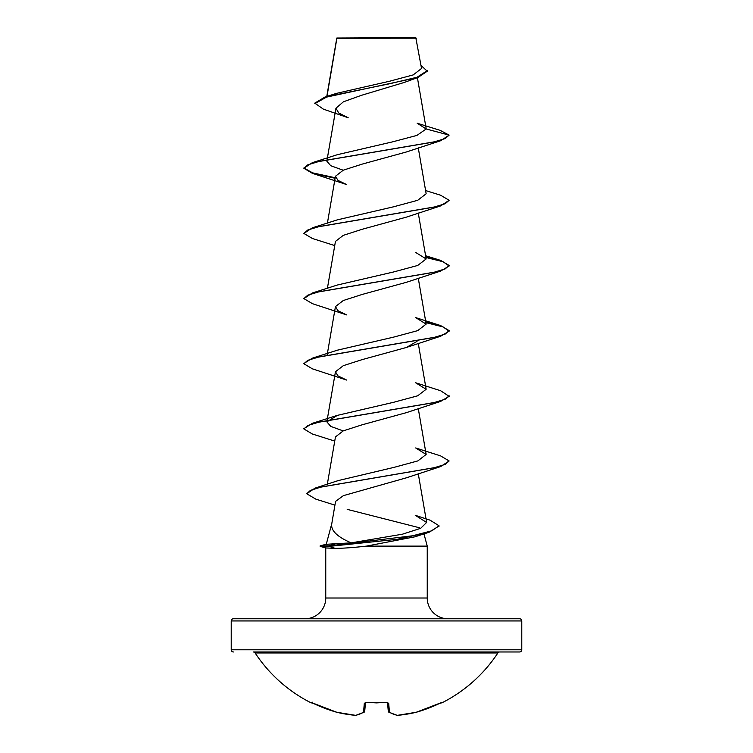 <?xml version="1.0" encoding="UTF-8"?>
<svg xmlns="http://www.w3.org/2000/svg" width="753" height="753" viewBox="0 0 753 753"><rect width="100%" height="100%" fill="white"/><g stroke="black" fill="none" stroke-linecap="round" stroke-linejoin="round"><path stroke-width="1.13" d="M397.396 715.35L416.23 712.263A145.273 144.727 0 0 0 439.94 703.255L442.039 702.775A1.092 1.092 0 0 1 441.023 702.756M442.039 702.775A145.282 145.282 0 0 0 497.884 652.955L255.116 652.955A145.282 145.282 0 0 0 310.961 702.775L313.069 703.255A145.273 144.727 0 0 0 336.77 712.263L355.604 715.35M365.478 702.681L364.716 711.312A1.092 1.045 -175 0 1 363.539 712.263A1.092 0.969 -119.2 0 0 364.443 711.924A1.092 0.969 -119.2 0 1 364.17 712.169L355.868 715.331A1.092 0.998 -101.4 0 1 355.491 715.331A144.51 55.091 -84.6 0 0 363.539 712.263L364.32 703.255L366.523 702.464A144.868 133.836 0 0 0 386.477 702.464L388.68 703.255L389.461 712.263A144.51 55.091 84.6 0 0 397.509 715.331A144.51 132.999 77.1 0 0 416.23 712.263L440.166 703.142M497.884 652.955A2.184 2.184 0 0 1 499.7 651.976L253.3 651.976A2.184 2.184 0 0 1 255.116 652.955M333.268 651.976L519.598 651.976A2.184 2.184 0 0 0 521.782 649.792L521.782 620.943L231.218 620.943L231.218 649.792L521.782 649.792M233.402 651.976A2.184 2.184 0 0 1 231.218 649.792M314.763 103.679L326.454 97.128L417.953 77.484L404.267 82.444L361.308 95.367L343.415 101.796L335.942 108.234L338.737 112.997L348.215 117.779L323.404 109.157L314.763 103.133L324.995 97.024L336.29 93.419L389.649 81.211L413.199 74.914L421.539 68.467L415.797 37.65L336.826 38.026M416.343 38.196L336.892 38.271L326.981 96.403M438.98 526.027L429.116 532.249L415.007 536.795L366.382 546.123C353.439 547.6 343.029 548.344 335.16 548.353L326.04 547.968L320.166 546.396L320.166 545.859L329.212 545.859L335.687 543.722L351.199 542.866C337.033 536.776 330.567 530.366 331.791 523.636L335.565 501.385L343.387 495.643L406.404 477.807L440.599 466.596L321.38 486.965L310.452 490.354L306.706 493.752L315.865 499.154L334.925 505.141M521.782 620.943A2.184 2.184 0 0 0 519.598 618.768L233.402 618.768A2.184 2.184 0 0 0 231.218 620.943M447.997 618.768A20.755 20.755 0 0 1 427.243 598.014L325.757 598.014A20.755 20.755 0 0 1 305.003 618.768L447.997 618.768L305.003 618.768M331.687 524.003L326.275 544.221M326.247 544.315L335.687 543.722M347.189 509.357L419.703 527.825M423.958 533.868L427.243 546.123L427.243 598.014M325.757 547.892L325.757 598.014M366.382 546.123L427.243 546.123M426.179 128.979L449.136 135.126L445.183 138.571L433.747 142.006L312.391 162.639L337.316 154.694L392.652 141.837L416.927 135.408L426.179 128.979L417.143 123.2L440.138 130.354L449.136 135.126L440.599 140.755L406.413 151.965L362.202 164.107L343.293 170.178L335.462 176.258L337.984 180.4L346.596 184.551L312.401 173.341L335.104 178.263M425.596 190.547L440.609 195.215L449.136 200.298L440.609 205.917L406.404 217.128L362.174 229.279L343.264 235.36L335.443 241.431L327.404 288.295M440.599 271.089L406.404 282.3L362.155 294.451L343.283 300.522L335.452 306.593L337.984 310.735L346.587 314.886L312.391 303.666L303.864 298.593L307.817 295.157L319.244 291.722L440.599 271.089L449.136 266.007L443.075 261.743L425.897 257.47M417.03 341.335L406.413 347.462L362.202 359.605L343.283 365.685L335.452 371.766L337.984 375.898L346.596 380.049M415.665 382.778L440.609 390.722L449.136 396.342L440.609 401.424L406.413 412.635L362.184 424.786L343.264 430.867L335.452 436.928L327.329 484.226M351.199 542.866L402.479 534.178L420.663 528.324L426.612 522.46L415.223 515.278L430.151 520.21L438.999 525.754L431.864 530.78L412.446 535.807L329.212 545.859L329.212 546.396L397.066 539.317L429.116 532.249M315.046 488.123L338.153 480.602L394.073 467.359L417.868 460.902L426.123 454.445L415.665 447.95L440.609 455.894L449.136 460.968L445.287 464.366L434.142 467.754L315.046 488.123L306.706 493.752M343.18 430.904L330.746 426.386L326.868 421.859L337.335 415.374L393.48 402.328L417.689 395.805L426.132 389.282L415.665 382.788M312.391 358.146L337.325 350.192L393.452 337.165L417.689 330.642L426.142 324.11L415.684 317.615L440.599 325.55L449.136 330.633L445.183 334.078L433.747 337.513L312.391 358.146L303.883 363.492M425.803 256.914L440.609 260.387L449.136 265.461L445.183 268.906L433.756 272.341L312.391 292.973L337.316 285.029L393.48 271.993L417.689 265.47L426.151 258.947L415.684 252.453M449.136 200.298L445.183 203.734L433.747 207.179L312.401 227.801L337.306 219.867L393.499 206.821L417.699 200.298L426.151 193.775L418.263 147.823M343.18 170.234L330.736 165.716L326.849 161.189L327.103 159.721M417.953 77.484L427.262 71.215L421.031 65.445M324.995 97.024L389.207 83.856L416.983 77.267L427.262 70.678M440.599 140.755L319.253 161.377L307.817 164.822L303.864 168.258L312.401 173.341M440.609 205.917L319.253 226.549L307.817 229.985L303.864 233.43L312.401 238.503L334.737 245.572M425.897 322.642L443.075 326.915L449.136 331.179L440.609 336.252L319.253 356.884L307.817 360.32L303.864 363.755L312.401 368.838L346.596 380.058M440.609 401.424L319.244 422.056L307.817 425.492L303.864 428.928L312.391 434.01L334.737 441.079M449.136 460.968L440.599 466.596M312.391 162.639L303.864 168.258M303.883 167.985L312.617 172.861L335.198 177.736M312.401 227.801L303.864 233.43M312.391 292.973L303.864 298.593M425.803 322.077L440.599 325.55M449.136 395.805L445.183 399.241L433.747 402.676L312.401 423.308L303.883 428.664M320.166 546.396L329.212 546.396L335.16 548.353M519.598 651.976L419.732 651.976M388.557 711.924A1.092 0.969 -60.8 0 0 389.461 712.263A1.092 1.045 -5 0 1 388.284 711.312L387.522 702.681M397.443 715.35L397.509 715.331A1.092 0.998 -78.6 0 1 397.132 715.331L388.83 712.169L397.132 715.331A1.092 1.092 0 0 0 397.443 715.35L416.193 712.272A1.092 1.092 0 0 0 416.23 712.263L441.493 702.568M387.597 702.709A1.092 0.979 -5 0 0 388.68 703.255M365.403 702.709A1.092 0.979 -175 0 1 364.32 703.255M355.491 715.331L336.807 712.272A1.092 1.092 0 0 1 336.77 712.263A144.51 132.999 -77.1 0 0 355.491 715.331M387.503 702.37L376.5 702.897L365.497 702.37M336.789 38.102L326.774 96.469M417.407 77.672L426.16 128.641M335.942 108.225L327.197 159.156M335.443 176.258L327.404 223.133M418.263 212.986L426.151 258.947M418.263 278.158L426.151 324.11M335.443 306.593L327.197 354.663M418.263 343.33L426.151 389.273M335.443 371.766L326.849 421.859M418.263 408.493L426.151 454.445M418.263 473.665L426.64 522.45M336.704 38.827L336.704 38.29M406.413 347.462L440.609 336.252M337.325 415.364L312.401 423.308M425.596 255.719L440.609 260.387M449.136 265.461L449.136 266.007M449.136 330.633L449.136 331.179M303.864 363.219L303.864 363.755M303.864 428.391L303.864 428.928M438.999 525.754L438.999 526.3M326.586 544.137L320.166 545.859M364.17 712.169A1.092 1.092 0 0 0 364.716 711.34A1.092 1.092 0 0 1 364.17 712.169L355.868 715.331A1.092 1.092 0 0 1 355.557 715.35M388.284 711.34A1.092 1.092 0 0 0 388.83 712.169M336.77 712.263L311.431 702.549L336.77 712.263M310.961 702.775L312.457 702.22M386.468 702.577L365.327 702.747"/></g></svg>

